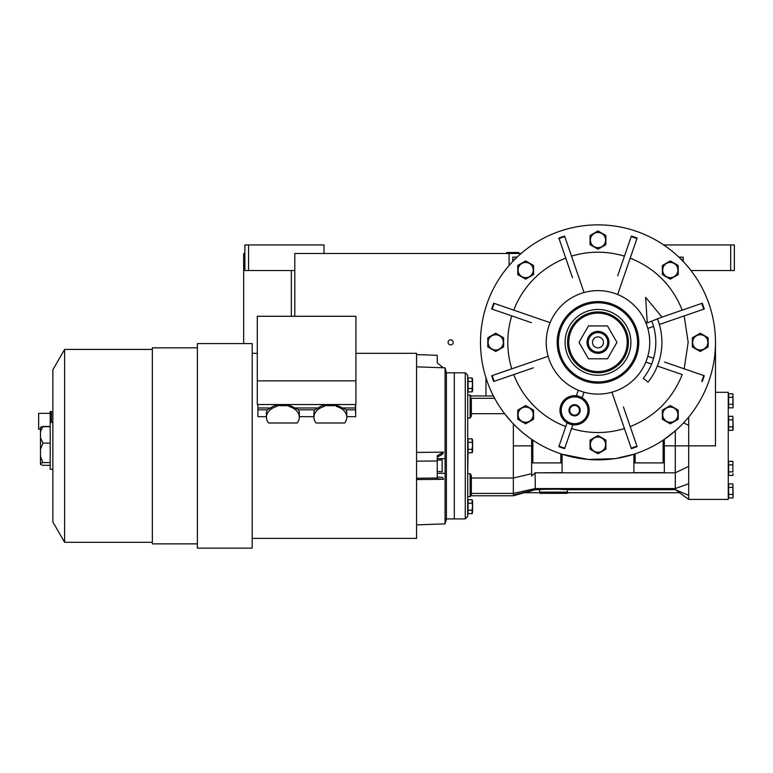 <?xml version="1.0" encoding="UTF-8"?>
<svg xmlns="http://www.w3.org/2000/svg" width="773" height="773" viewBox="0 0 773 773"><rect width="100%" height="100%" fill="white"/><g stroke="black" fill="none" stroke-linecap="round" stroke-linejoin="round"><path stroke-width="1.16" d="M663.688 244.954L734.35 244.954L734.35 270.531L690.956 270.531M730.698 244.954L730.698 270.531M521.137 253.476L294.803 253.476L294.803 316.283M243.669 343.579L243.669 253.476L244.886 253.476M509.098 253.476L509.098 265.516M450.659 344.922A2.561 2.561 0 0 0 453.21 342.362A2.561 2.561 0 0 0 450.659 339.811A2.561 2.561 0 0 0 448.098 342.362A2.561 2.561 0 0 0 450.659 344.922M324.022 253.476L324.022 244.954L248.539 244.954L248.539 270.531L294.803 270.531M248.539 270.531L244.886 270.531L244.886 244.954L248.539 244.954M516.403 257.138L512.75 257.138L512.75 261.487L512.75 260.781L517.108 257.129M683.216 261.487L683.216 260.781L678.858 257.129M683.206 260.781L683.206 257.138L679.564 257.138M518.838 252.868L506.663 252.51L518.838 252.51L518.229 253.476M657.437 318.882A63.927 63.927 0 0 1 648.045 382.113L643.271 378.326A57.83 57.83 0 0 0 651.774 321.124M645.658 297.354L647.243 322.911L661.968 317.094L645.658 297.354M569.72 413.053A5.604 5.604 0 0 1 569.72 407.516L569.759 407.448A5.604 5.604 0 0 1 574.552 404.685L574.629 404.685A5.604 5.604 0 0 1 579.421 407.448L579.46 407.516A5.604 5.604 0 0 1 579.46 413.053L579.421 413.12A5.604 5.604 0 0 1 574.629 415.884L574.552 415.884A5.604 5.604 0 0 1 569.759 413.12L569.72 407.516M540.143 489.657L535.303 489.657L535.303 488.555L675.293 488.555L675.293 489.647L679.863 492.73L567.343 492.73L567.517 489.657M496.111 374.219L511.765 368.827A90.18 90.18 0 0 1 511.765 315.896M511.765 368.827L526.49 363.764M533.602 361.31L534.414 361.03M518.751 429.131L513.359 423.875L513.359 495.773L471.298 495.773M511.678 422.087L504.614 413.69L471.356 413.69M467.704 395.09L470.139 395.09L471.356 396.307L470.139 395.09L470.139 418.048L471.356 416.145L471.356 397.96M470.139 418.048L467.704 418.048M728.63 426.851L728.63 430.358L732.881 430.358L732.881 416.299L728.63 416.299L728.63 426.851L732.881 426.851M715.479 392.288L728.263 392.288L728.263 499.426L688.695 499.426L688.695 445.857L675.293 445.857L675.293 488.555L688.695 483.743M688.695 461.558L688.695 466.361L675.293 472.825L535.303 472.825L562.068 472.661L562.068 462.901L531.621 462.901L531.621 473.694L513.359 478.023L471.356 478.023M732.881 475.414L733.133 473.656L732.881 475.414L728.63 475.414L728.63 471.897L732.881 471.897L732.881 461.355L728.63 461.355L728.63 471.897M732.881 407.835L733.133 406.076L732.881 407.835L728.63 407.835L728.63 404.318L732.881 404.318L732.881 393.776L728.63 393.776L728.63 404.318M732.881 497.938L733.133 496.179L732.881 497.938L728.63 497.938L728.63 494.42L732.881 494.42L732.881 483.879L728.63 483.879L728.63 494.42M493.435 395.979L485.966 395.979L485.966 377.823M502.556 410.907L501.851 409.922M513.359 445.857L531.621 445.857L531.621 439.325L532.839 440.146L531.466 439.219M562.068 462.901L562.068 454.234L560.85 453.838L560.85 462.901M562.068 454.234L588.253 459.452L614.738 458.66M616.158 458.447L633.899 454.234L633.899 472.661L664.336 472.661L664.336 462.901L633.899 462.901M635.116 453.838L633.899 454.234L635.116 453.838L635.116 462.901M664.336 462.901L664.336 439.325L663.118 440.146L663.118 462.901M664.336 439.325L675.302 430.832L675.293 445.857L664.336 445.857M679.564 426.918L675.302 430.832M715.479 342.362A117.496 117.496 0 0 0 597.983 224.866A117.496 117.496 0 0 0 480.487 342.362A117.496 117.496 0 0 0 597.983 459.858A117.496 117.496 0 0 0 715.479 342.362L715.479 445.857L688.695 445.857L688.695 417.043L686.646 419.459M688.695 425.353L683.554 422.879M688.695 495.348L675.293 489.657L675.293 488.555M732.881 461.355L732.881 471.897M728.63 464.863L732.881 464.863M728.63 419.816L732.881 419.816M733.133 406.898L732.881 404.318M728.63 397.293L732.881 397.293M733.133 496.991L732.881 494.42M728.63 487.396L732.881 487.396M470.139 473.665L470.139 496.624L471.356 495.406L471.356 475.569L470.139 473.665L467.704 473.665L468.071 451.944M531.621 439.325L531.621 476.052L535.303 472.661M617.675 294.513L637.116 238.055A111.409 111.409 0 0 0 631.357 236.074A111.409 111.409 0 0 1 637.116 238.055A111.409 111.409 0 0 0 631.357 236.074L617.685 275.777M635.599 242.471L630.208 258.134C654.915 268.096 672.249 285.43 682.211 310.137M699.855 310.504L684.192 315.896L688.163 342.362L684.192 368.827M657.359 366.025L682.211 374.586C672.249 399.293 654.915 416.637 630.208 426.59M611.926 392.201L631.357 448.649A111.409 111.409 0 0 0 637.116 446.668A111.409 111.409 0 0 1 631.357 448.649A111.409 111.409 0 0 0 637.116 446.668L623.444 406.965M629.84 444.233L624.449 428.58C606.805 433.856 589.161 433.856 571.518 428.58M566.995 422.995L558.85 446.668A111.409 111.409 0 0 0 564.599 448.649A111.409 111.409 0 0 1 558.85 446.668A111.409 111.409 0 0 0 564.599 448.649L572.754 424.976M565.759 426.59A90.18 90.18 0 0 1 513.755 374.586M498.092 304.746L513.745 310.137A90.18 90.18 0 0 1 565.759 258.134M584.04 292.532L564.599 236.074A111.409 111.409 0 0 0 558.85 238.055A111.409 111.409 0 0 1 564.599 236.074A111.409 111.409 0 0 0 558.85 238.055L572.522 277.758M566.126 240.49L571.518 256.153C589.161 250.867 606.805 250.867 624.449 256.153M471.356 493.406L513.359 493.406L535.303 488.555L535.09 472.873M539.641 489.647C543.1 489.058 563.981 489.058 567.44 489.647L553.536 489.087M566.967 489.657L675.293 489.657M733.133 428.6L732.881 416.299M732.881 393.776L733.133 406.076M732.881 483.879L733.133 496.179M733.133 474.467L733.133 473.656M468.071 500.643L467.704 506.74M465.269 518.915L465.269 372.799L467.704 375.234L467.704 516.48L465.269 518.915L454.311 518.915L454.311 372.799L454.311 518.915L446.398 518.915L446.398 372.799L445.064 367.842L416.56 366.846M630.208 258.134L625.135 272.85M622.69 279.961L622.41 280.773M645.832 322.67L647.204 322.196L645.832 322.67M659.34 324.457L704.271 308.987A111.409 111.409 0 0 0 702.29 303.229L662.587 316.901M684.192 315.896L669.476 320.969M662.364 323.414L661.553 323.694M647.813 328.419L653.581 326.438M647.813 356.305L653.581 358.286L647.813 356.305A51.743 51.743 0 0 1 645.832 362.064L651.6 364.044M704.271 375.746A111.409 111.409 0 0 1 702.29 381.495A111.409 111.409 0 0 0 704.271 375.746L664.567 362.073M682.211 374.586L667.495 369.513M660.384 367.069L659.572 366.789M624.449 428.58L619.376 413.855M616.931 406.743L616.651 405.931M583.615 398.791L584.301 399.37M588.871 407.197L589.055 408.192M574.899 424.889L575.943 424.831M588.929 413.101L589.084 412.135M584.04 392.201L582.127 397.766L584.04 392.201M562.812 401.641L559.981 410.289L560.29 413.246M573.266 395.737L569.904 396.443M569.682 396.53L567.604 397.457M567.392 397.573L562.976 401.429M576.368 395.786L578.281 390.21L576.368 395.786M548.144 356.305L491.696 375.746A111.409 111.409 0 0 0 493.676 381.495L533.38 367.822M548.144 328.419A51.743 51.743 0 0 1 550.125 322.67L493.676 303.229A111.409 111.409 0 0 0 491.696 308.987L531.399 322.66M513.745 310.137L528.471 315.21M535.583 317.655L536.394 317.935M571.518 256.153L576.581 270.869M579.035 277.98L579.315 278.792M531.621 473.694L531.621 476.052M539.564 489.657L539.738 492.73L524.925 492.73L535.312 489.647L513.359 495.049M471.356 493.754L470.139 494.005M649.726 342.362A51.743 51.743 0 0 0 597.983 290.619A51.743 51.743 0 0 0 546.231 342.362A51.743 51.743 0 0 0 597.983 394.114A51.743 51.743 0 0 0 649.726 342.362M589.2 410.289A14.61 14.61 0 0 0 574.59 395.679A14.61 14.61 0 0 0 559.981 410.289A14.61 14.61 0 0 0 574.59 424.899A14.61 14.61 0 0 0 589.2 410.289M567.073 422.812L568.87 423.73M570.889 424.416L572.822 424.792M567.991 492.73L566.938 493.338L540.143 493.338L539.09 492.73M468.071 445.857L468.071 438.822L472.023 438.822L472.535 445.857L472.023 449.374L468.071 449.374L468.071 445.857M472.264 452.572L468.071 452.891L468.071 449.374M468.071 384.973L468.071 377.949L472.023 377.949L472.535 384.973L472.023 388.49L468.071 388.49L468.071 384.973M472.197 391.805L468.071 392.008L468.071 388.49M468.071 506.74L468.071 499.706L472.023 499.706L472.535 506.74L472.023 510.248L468.071 510.248L468.071 506.74M472.197 513.562L468.071 513.765L468.071 510.248M525.659 279.179L517.746 274.608L517.746 265.477L525.659 260.907L533.573 265.477L533.573 274.608L525.659 279.179M495.706 351.502L487.792 346.932L487.792 337.791L495.706 333.221L503.619 337.791L503.619 346.932L495.706 351.502M525.659 423.826L517.746 419.256L517.746 410.115L525.659 405.545L533.573 410.115L533.573 419.256L525.659 423.826M597.983 453.78L590.07 449.21L590.07 440.069L597.983 435.499L605.897 440.069L605.897 449.21L597.983 453.78M670.297 423.826L662.384 419.256L662.384 410.115L670.297 405.545L678.221 410.115L678.221 419.256L670.297 423.826M700.261 351.502L692.347 346.932L692.347 337.791L700.261 333.221L708.174 337.791L708.174 346.932L700.261 351.502M670.297 279.179L662.384 274.608L662.384 265.477L670.297 260.907L678.221 265.477L678.221 274.608L670.297 279.179M597.983 249.225L590.07 244.655L590.07 235.514L597.983 230.943L605.897 235.514L605.897 244.655L597.983 249.225M468.071 442.34L472.023 442.34M472.197 448.968L472.023 452.891L472.574 451.703L472.574 440.011L472.574 451.703M468.071 381.466L472.023 381.466M472.197 388.085L472.023 392.008L472.574 390.819L472.574 379.137L472.574 390.819M468.071 503.223L472.023 503.223M472.467 500.566L472.409 502.566M472.197 509.842L472.023 513.765L472.574 512.576L472.574 500.894L472.574 512.576M518.065 270.038A7.595 7.595 0 0 0 525.659 277.642A7.595 7.595 0 0 0 533.254 270.038A7.595 7.595 0 0 0 525.659 262.443A7.595 7.595 0 0 0 518.065 270.038M488.111 342.362A7.595 7.595 0 0 0 495.706 349.956A7.595 7.595 0 0 0 503.3 342.362A7.595 7.595 0 0 0 495.706 334.767A7.595 7.595 0 0 0 488.111 342.362M518.065 414.686A7.595 7.595 0 0 0 525.659 422.28A7.595 7.595 0 0 0 533.254 414.686A7.595 7.595 0 0 0 525.659 407.091A7.595 7.595 0 0 0 518.065 414.686M590.388 444.639A7.595 7.595 0 0 0 597.983 452.234A7.595 7.595 0 0 0 605.578 444.639A7.595 7.595 0 0 0 597.983 437.045A7.595 7.595 0 0 0 590.388 444.639M662.703 414.686A7.595 7.595 0 0 0 670.297 422.28A7.595 7.595 0 0 0 677.902 414.686A7.595 7.595 0 0 0 670.297 407.091A7.595 7.595 0 0 0 662.703 414.686M692.666 342.362A7.595 7.595 0 0 0 700.261 349.956A7.595 7.595 0 0 0 707.855 342.362A7.595 7.595 0 0 0 700.261 334.767A7.595 7.595 0 0 0 692.666 342.362M662.703 270.038A7.595 7.595 0 0 0 670.297 277.642A7.595 7.595 0 0 0 677.902 270.038A7.595 7.595 0 0 0 670.297 262.443A7.595 7.595 0 0 0 662.703 270.038M590.388 240.084A7.595 7.595 0 0 0 597.983 247.679A7.595 7.595 0 0 0 605.578 240.084A7.595 7.595 0 0 0 597.983 232.489A7.595 7.595 0 0 0 590.388 240.084M587.982 410.289A13.392 13.392 0 0 0 574.59 396.897A13.392 13.392 0 0 0 561.198 410.289A13.392 13.392 0 0 0 574.59 423.681A13.392 13.392 0 0 0 587.982 410.289M558.406 342.362A39.568 39.568 0 0 0 597.983 381.93A39.568 39.568 0 0 0 637.551 342.362A39.568 39.568 0 0 0 597.983 302.794A39.568 39.568 0 0 0 558.406 342.362M630.884 342.362A32.901 32.901 0 0 1 597.983 375.263A32.901 32.901 0 0 1 565.082 342.362A32.901 32.901 0 0 1 597.983 309.461A32.901 32.901 0 0 1 630.884 342.362M574.629 404.685L579.421 407.448M579.46 407.516L579.46 413.053M579.421 413.12L574.629 415.884M574.552 415.884L569.759 413.12M569.759 407.448L574.552 404.685M567.546 342.362A30.437 30.437 0 0 0 597.983 372.799A30.437 30.437 0 0 0 628.42 342.362A30.437 30.437 0 0 0 597.983 311.925A30.437 30.437 0 0 0 567.546 342.362A30.437 30.437 0 0 0 597.983 372.799A30.437 30.437 0 0 0 628.42 342.362A30.437 30.437 0 0 0 597.983 311.925A30.437 30.437 0 0 0 567.546 342.362M574.59 415.159A4.87 4.87 0 0 1 569.72 410.289A4.87 4.87 0 0 1 574.59 405.419A4.87 4.87 0 0 1 579.46 410.289A4.87 4.87 0 0 1 574.59 415.159M588.495 325.926L579.006 342.362L588.495 358.798L607.472 358.798L616.96 342.362L607.472 325.926L588.495 325.926M608.94 342.362A10.957 10.957 0 0 0 597.983 331.404A10.957 10.957 0 0 0 587.026 342.362A10.957 10.957 0 0 0 597.983 353.319A10.957 10.957 0 0 0 608.94 342.362M607.723 342.362A9.74 9.74 0 0 0 597.983 332.622A9.74 9.74 0 0 0 588.243 342.362A9.74 9.74 0 0 0 597.983 352.101A9.74 9.74 0 0 0 607.723 342.362M592.505 342.362A5.479 5.479 0 0 1 597.983 336.883A5.479 5.479 0 0 1 603.462 342.362A5.479 5.479 0 0 1 597.983 347.84A5.479 5.479 0 0 1 592.505 342.362M40.476 428.648L40.476 427.276L42.815 426.493L40.476 431.769L40.476 428.648M42.795 426.445L50.216 426.445L42.815 426.493M52.864 469.356L50.216 469.356L50.216 411.507L51.433 411.507L51.433 422.358M197.395 543.873L152.349 543.873L152.349 347.84L197.395 347.84M252.191 518.181L252.191 548.134L197.395 548.134L197.395 343.579L252.191 343.579L252.191 518.181M299.306 417.275A16.436 11.624 180 0 0 288.957 406.472L288.957 405.651L276.782 405.651L276.782 406.472A16.436 11.624 180 0 0 266.434 417.275A16.436 11.624 180 0 0 268.569 422.995L297.18 422.995A16.436 11.624 180 0 0 299.306 417.275L299.306 413.188A16.436 11.624 0 0 0 298.61 409.835L288.957 404.926M346.797 417.275A16.436 11.624 180 0 0 336.448 406.472L336.448 405.651L324.274 405.651L324.274 406.472A16.436 11.624 180 0 0 313.925 417.275A16.436 11.624 180 0 0 316.051 422.995L344.661 422.995A16.436 11.624 180 0 0 346.797 417.275L346.797 413.188A16.436 11.624 0 0 0 346.101 409.835L336.448 404.926M416.56 478.226L416.56 461.172L437.247 460.988L437.247 478.033L416.56 478.226L416.56 538.395L252.191 538.395M355.928 353.319L416.56 353.319L416.56 461.172M416.56 354.73L416.56 359.165M446.398 518.915L445.064 523.872L445.064 367.842M416.56 479.56L443.547 479.308L442.456 477.414L437.247 477.018L437.247 473.356L445.064 473.289M445.064 458.621L437.247 458.689L437.247 457.191L442.456 454.253L443.547 452.157L416.56 452.408M437.247 473.356L437.247 471.443L442.127 471.772L442.127 459.838L437.247 460.186M416.56 354.594L437.247 355.3L437.247 362.837L443.229 367.774M443.547 452.157L437.247 455.703L437.247 471.443M443.547 479.308L437.247 478.835L437.247 477.018M355.599 404.53L355.696 416.676L355.522 409.835L346.101 409.835M346.797 416.676L355.696 416.676M299.306 416.676L313.925 416.676M276.782 404.926A16.436 11.624 0 0 0 270.618 407.97L267.129 409.835L257.911 409.835L257.911 416.676L266.434 416.676M257.911 409.835L257.911 404.53M355.522 409.835L355.329 404.53M313.925 417.275L313.925 413.188A16.436 11.624 -0 0 1 314.621 409.835L318.109 407.97A16.436 11.624 0 0 1 324.274 404.926M314.621 409.835L298.61 409.835M266.434 417.275L266.434 413.188A16.436 11.624 -0 0 1 267.129 409.835M270.618 407.97L257.911 407.97M276.782 405.651L276.782 404.53L257.303 404.53L257.303 380.857L355.928 380.857L355.928 316.283L257.303 316.283L257.303 380.857M355.416 407.97L342.613 407.97M355.928 380.857L355.928 404.53L276.782 404.53M336.448 405.651L336.448 404.53M324.274 405.651L324.274 404.53M318.109 407.97L295.122 407.97M288.957 405.651L288.957 404.53M152.349 542.288L64.603 542.288L64.603 349.425L152.349 349.425M64.603 542.288L52.864 521.959L52.864 369.755L64.603 349.425M50.216 413.333L38.65 413.333L38.65 429.16L40.476 429.16M40.476 437.76L42.911 443.122L40.476 449.364L40.476 431.769M42.911 443.122L50.216 443.122M40.476 449.364L40.476 456.341L42.911 462.583L50.216 462.583M42.911 462.583L40.476 463.452L40.476 456.341M50.216 465.307L42.911 465.307L40.476 464.438L40.476 463.452M291.353 270.531L291.353 316.283M494.662 398.308L471.356 398.308M532.839 462.901L532.839 440.146M704.271 308.987A111.409 111.409 0 0 0 702.29 303.229M491.696 375.746A111.409 111.409 0 0 0 493.676 381.495M493.676 303.229A111.409 111.409 0 0 0 491.696 308.987M567.517 492.121L539.564 492.121M631.174 236.606A110.839 110.839 19 0 1 636.933 238.586M701.758 303.412A110.839 110.839 71 0 1 703.739 309.171M703.739 375.562A110.839 110.839 109 0 1 701.758 381.311M636.933 446.137A110.839 110.839 161 0 1 631.174 448.118M564.783 448.118A110.839 110.839 -161 0 1 559.034 446.137M494.208 381.311A110.839 110.839 -109 0 1 492.227 375.562M492.227 309.171A110.839 110.839 -71 0 1 494.208 303.412M559.034 238.586A110.839 110.839 -19 0 1 564.783 236.606M638.769 342.362A40.785 40.785 0 0 1 597.983 383.147A40.785 40.785 0 0 1 557.188 342.362A40.785 40.785 0 0 1 597.983 301.576A40.785 40.785 0 0 1 638.769 342.362M568.764 342.362A29.219 29.219 0 0 0 597.983 371.581A29.219 29.219 0 0 0 627.203 342.362A29.219 29.219 0 0 0 597.983 313.142A29.219 29.219 0 0 0 568.764 342.362M42.737 426.686L50.216 426.686M507.272 253.476L506.663 252.868M688.695 499.426L679.515 492.73M471.298 395.94L485.966 395.94M733.133 429.421L732.881 430.358M471.356 495.406L470.139 496.624L467.704 496.624M524.925 492.546L513.378 495.773L524.925 492.546M465.269 372.799L446.398 372.799M472.574 440.011L472.023 438.822M472.574 379.137L472.023 377.949M472.574 500.894L472.023 499.706M257.303 353.319L252.191 353.319M445.064 523.872L416.56 524.867M50.216 422.358L52.864 422.358"/></g></svg>
